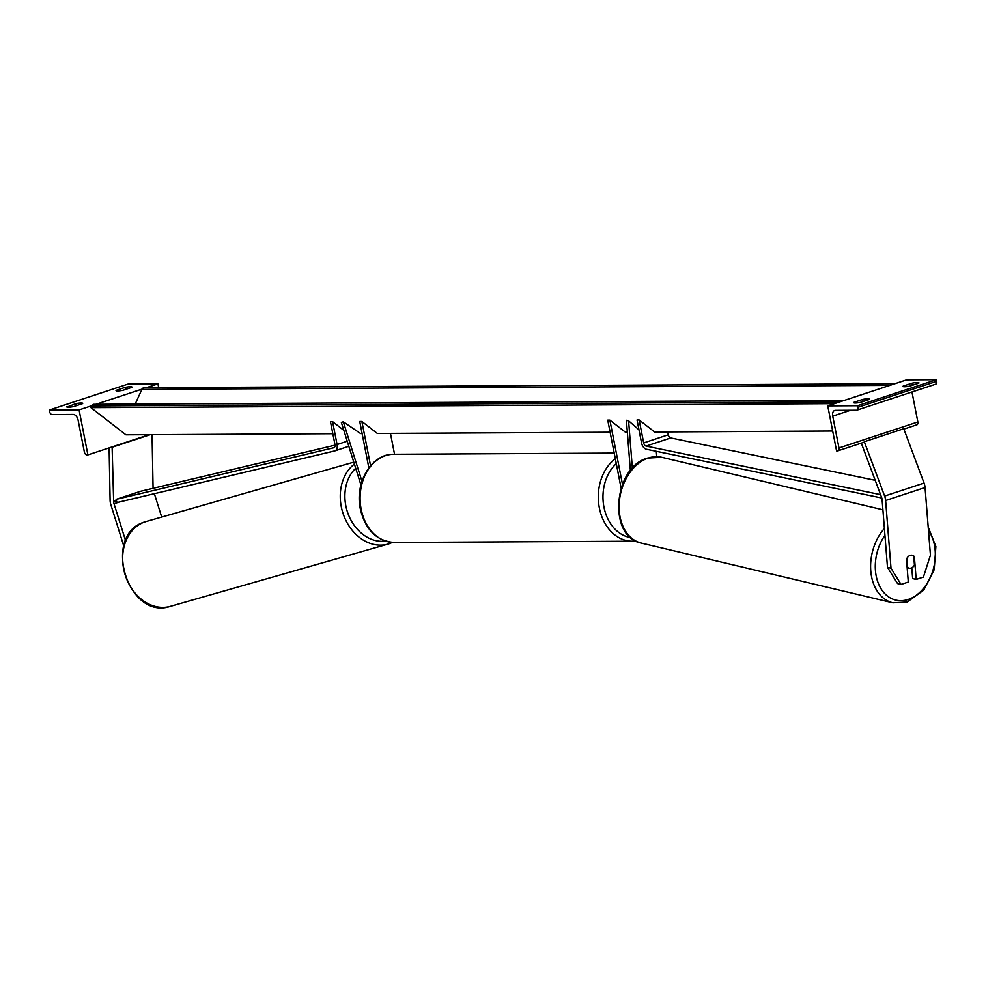 <?xml version="1.0" encoding="UTF-8"?>
<svg xmlns="http://www.w3.org/2000/svg" width="986" height="986" viewBox="0 0 986 986"><rect width="100%" height="100%" fill="white"/><g stroke="black" fill="none" stroke-linecap="round" stroke-linejoin="round"><path stroke-width="1.48" d="M362.121 433.544L360.593 433.557L343.325 421.798L361.961 481.328M360.925 484.939L341.341 422.365L343.325 421.798M610.112 432.213L377.355 433.458L361.874 421.453L359.742 421.466L368.85 467.857M361.874 421.453L370.563 465.725M390.456 433.396L394.548 454.275M66.888 406.589A6.631 1.023 168.9 0 0 66.74 406.873A6.631 1.023 168.9 0 0 73.691 406.552L82.565 403.631A6.631 1.023 -11.1 0 0 82.713 403.348A6.631 1.023 -11.1 0 0 81.123 402.991A6.631 1.023 -11.1 0 0 75.749 403.668L66.974 407.082M146.187 387.745L157.933 383.874L128.155 384.035L49.3 410.04L79.077 409.88L87.902 454.891L86.842 454.891A2.983 1.861 71.7 0 1 84.365 452.007L78.116 420.184A5.965 3.71 -108.3 0 0 73.149 414.416L52.098 414.527A2.983 1.861 71.7 0 1 49.62 411.643L49.3 410.04M142.021 389.125L95.999 404.297M91.834 405.677L79.077 409.88M125.037 387.399A6.631 1.023 -11.1 0 1 130.411 386.734A6.631 1.023 -11.1 0 1 132.001 387.091A6.631 1.023 -11.1 0 1 131.853 387.375L122.979 390.296A6.631 1.023 168.9 0 1 116.028 390.616A6.631 1.023 168.9 0 1 116.175 390.333L125.037 387.399L125.444 389.482M157.933 383.874L158.684 387.683M149.157 434.69L87.902 454.891M75.749 403.668L76.156 405.739M125.592 540.722L114.019 503.76A5.3 3.303 71.7 0 1 113.784 502.872A5.3 3.303 71.7 0 1 113.649 501.541L112.108 446.904M161.692 517.083L154.371 493.703M123.755 545.924L110.839 504.672A10.612 6.606 71.7 0 1 110.383 502.885A10.612 6.606 71.7 0 1 110.099 500.222L109.113 447.89M150.242 434.678L112.614 447.089M153.076 488.329L152.054 434.666M887.486 567.357L897.531 583.552L901.056 584.427L908.291 582.036L906.479 559.235A6.631 4.831 -76.1 0 1 910.226 555.389A6.631 4.831 -76.1 0 1 912.321 555.291A6.631 4.831 -76.1 0 1 914.367 556.634L916.179 579.435L923.414 577.056L930.439 555.229L925.053 487.515A10.612 6.606 -108.3 0 0 924.806 485.728A10.612 6.606 -108.3 0 0 924.055 483.066L903.743 428.725L864.315 441.728L884.627 496.069A10.612 6.606 -108.3 0 1 885.379 498.731A10.612 6.606 -108.3 0 1 885.625 500.518L891.011 568.232L887.486 567.357L882.1 499.643A5.3 3.303 -108.3 0 0 881.977 498.756A5.3 3.303 -108.3 0 0 881.595 497.425L861.308 443.121M911.791 567.8L912.654 578.56L916.179 579.435M901.056 584.427L891.011 568.232M907.81 557.065A6.631 4.757 103.4 0 0 906.935 558.347L907.65 567.394A6.631 4.757 103.4 0 0 909.154 568.17A6.631 4.757 103.4 0 0 911.187 568.059A6.631 4.757 103.4 0 0 914.441 565.101L913.726 556.042A6.631 4.757 103.4 0 0 912.26 555.278M853.839 402.374L862.713 399.441A6.631 1.023 168.9 0 1 868.087 398.775A6.631 1.023 168.9 0 1 869.664 399.12A6.631 1.023 168.9 0 1 869.516 399.404L860.642 402.337A6.631 1.023 -11.1 0 1 853.691 402.658A6.631 1.023 -11.1 0 1 853.839 402.374L853.938 402.855M935.357 384.207A2.983 1.861 -108.3 0 0 935.726 384.146A2.983 1.861 -108.3 0 0 936.7 381.311L936.38 379.696L906.602 379.856L827.747 405.875L836.572 450.873L837.644 450.873A2.983 1.861 -108.3 0 0 838.001 450.812A2.983 1.861 -108.3 0 0 838.987 447.964L832.739 416.141A5.965 3.71 71.7 0 1 834.698 410.447A5.965 3.71 71.7 0 1 835.438 410.336L856.489 410.225A2.983 1.861 -108.3 0 0 856.859 410.164A2.983 1.861 -108.3 0 0 857.845 407.317L857.524 405.714L827.747 405.875M936.38 379.696L857.524 405.714M917.374 382.519A6.631 1.023 168.9 0 1 918.952 382.864A6.631 1.023 168.9 0 1 918.804 383.147L909.93 386.081A6.631 1.023 -11.1 0 1 902.979 386.401A6.631 1.023 -11.1 0 1 903.127 386.118L912.001 383.184A6.631 1.023 168.9 0 1 917.374 382.519M916.499 424.855A2.983 1.861 -108.3 0 0 916.869 424.793A2.983 1.861 -108.3 0 0 917.843 421.959L911.964 391.984M912.001 383.184L912.407 385.267M862.713 399.441L863.12 401.524M630.387 470.605L626.393 420.282L628.6 420.825L632.371 468.288M638.977 429.822L628.6 420.825M656.738 456.629L656.306 451.305M627.33 432.127L625.346 432.127L609.866 420.122L622.474 484.336M609.866 420.122L607.746 420.135L621.094 488.169M335.03 445.167L140.727 491.25L116.089 499.384L333.761 447.755A3.315 2.058 -108.3 0 0 333.86 447.718A3.315 2.058 -108.3 0 0 334.957 444.563L330.446 421.626L332.578 421.614L337.076 444.55A6.631 4.129 -108.3 0 1 334.907 450.873L348.822 446.276L335.104 450.787M343.831 430.34L332.578 421.614M116.089 499.384L117.014 502.564L334.685 450.935A6.631 4.129 -108.3 0 0 334.907 450.873M875.198 480.305L670.751 437.944A3.315 2.058 71.7 0 1 668.311 434.777L667.744 431.905M880.56 494.652L646.113 446.079A3.315 2.058 71.7 0 1 643.673 442.911L639.162 419.962L654.642 431.979L832.677 431.018M881.804 498.016L646.422 449.259A6.631 4.129 71.7 0 1 641.541 442.924L637.042 419.974L639.162 419.962M332.824 433.704L125.949 434.814L90.934 407.637L834.476 403.656M843.659 400.624A3.315 2.539 89.7 0 0 842.549 400.304L93.88 404.309A3.315 2.539 89.7 0 0 91.71 405.924L90.934 407.637M893.846 384.072A3.315 2.539 89.7 0 0 892.737 383.739L144.067 387.757A3.315 2.539 89.7 0 0 141.898 389.371L135.193 404.087M892.737 383.739A3.315 2.539 89.7 0 0 890.691 385.107M842.549 400.304A3.315 2.539 89.7 0 0 840.503 401.659M361.147 509.183A44.099 33.832 89.7 0 0 394.154 542.473C376.677 541.018 365.412 529.864 360.346 509.01C354.467 482.844 371.537 453.609 393.685 454.275A44.099 33.832 89.7 0 0 361.147 509.183M635.687 540.981L632.371 541.203A44.099 33.832 -90.3 0 1 599.352 507.913A44.099 33.832 -90.3 0 1 615.326 458.761M616.275 463.642A40.783 31.293 89.7 0 0 603.95 507.087A40.783 31.293 89.7 0 0 630.695 537.592M119.318 502.01L114.019 503.76M116.447 500.617L113.649 501.541M353.789 462.151L146.236 521.495A44.099 34.966 74 0 0 145.188 521.816A44.099 34.966 74 0 0 124.951 574.172A44.099 34.966 74 0 0 170.492 606.304L388.114 544.075A44.099 34.966 -106 0 1 344.595 517.576A44.099 34.966 -106 0 1 354.393 464.073M389.162 543.754A44.099 34.966 -106 0 1 388.114 544.075L392.477 542.436M355.7 468.264A40.783 32.328 74 0 0 348.662 515.271A40.783 32.328 74 0 0 385.403 541.104M925.053 487.515L885.625 500.518M924.055 483.066L884.627 496.069M928.479 530.505A40.783 29.284 -76.6 0 1 933.064 569.97A40.783 29.284 -76.6 0 1 908.389 599.402A40.783 29.284 -76.6 0 1 877.947 582.332A40.783 29.284 -76.6 0 1 884.935 535.299M884.393 528.459A44.099 31.663 103.4 0 0 870.946 572.656A44.099 31.663 103.4 0 0 892.86 602.816L907.219 602.015L923.709 590.121L934.186 569.698L935.874 546.527L928.196 527.054M892.86 602.816L641.368 543.101A44.099 31.663 -76.6 0 1 619.294 502.047A44.099 31.663 -76.6 0 1 648.209 458.059A44.099 31.663 -76.6 0 1 661.742 457.282L882.914 509.799M936.7 381.311L857.845 407.317M917.843 421.959L838.987 447.964M850.598 410.25L832.739 416.141M347.232 441.198L337.076 444.55M668.311 434.777L643.673 442.911M670.751 437.944L646.113 446.079M839.727 401.918L91.71 405.924M889.914 385.366L141.898 389.371M632.371 541.203L394.154 542.473M614.216 453.092L393.685 454.275M145.152 521.84C101.336 533.82 127.453 620.995 170.492 606.304M641.368 543.101C607.524 537.087 613.354 467.364 647.395 458.096L661.742 457.282M907.157 567.702L909.154 568.17M838.001 450.812L864.451 442.085M903.879 429.083L916.869 424.793M856.859 410.164L935.726 384.146"/></g></svg>
